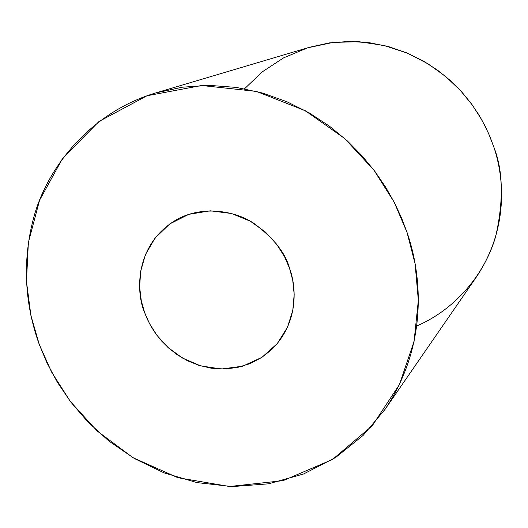 <?xml version="1.0" encoding="UTF-8"?>
<svg xmlns="http://www.w3.org/2000/svg" width="528" height="528" viewBox="0 0 528 528"><rect width="100%" height="100%" fill="white"/><g stroke="black" fill="none" stroke-linecap="round" stroke-linejoin="round"><path stroke-width="0.79" d="M244.537 88.777L262.363 71.795L283.628 57.849L307.58 47.843L333.122 42.405L359.02 41.705L384.067 45.474L407.26 53.097L427.898 63.716L445.619 76.441L460.357 90.42L472.25 104.933L481.556 119.434L488.624 133.525L493.799 146.962C503.065 170.267 503.758 199.835 495.884 235.673C486.209 270.587 458.344 308.062 416.684 326.02M39.296 344.553C28.03 313.335 19.952 269.537 33.541 218.229C46.919 167.429 90.585 112.339 155.569 92.994L182.193 87.206L209.411 85.378L236.405 87.417L262.436 93.02L286.889 101.726L309.309 112.966L329.413 126.139L347.068 140.666L362.274 156.017L375.144 171.745L385.836 187.473L394.561 202.937L401.544 217.925L407.002 232.294C421.733 274.494 428.611 344.428 385.084 409.292L363.132 435.402L335.63 457.492L303.567 473.992L268.495 483.826L232.307 486.585L196.911 482.599L163.904 472.811L134.402 458.522L109.012 441.131L87.853 421.925L70.739 401.98L57.268 382.094L46.952 362.835L39.296 344.553L51.619 372.115L70.349 401.465L97.093 430.934L132.99 457.69L177.896 477.708L229.515 486.506L283.107 480.652L332.508 459.479L372.247 425.766L399.406 384.615L414.064 341.438L418.341 300.353L415.094 263.683L407.002 232.294L394.192 202.211L374.015 170.24L344.698 138.534L305.217 110.662L256.37 91.39L201.637 85.496L146.975 95.779L99.046 121.447L62.693 158.228L39.541 200.323L28.367 242.563L26.473 281.549L30.934 315.665L39.296 344.553M385.084 409.292L476.263 277.187C508.893 228.545 504.227 177.593 493.799 146.962L489.911 136.541L484.915 125.69L478.652 114.51L470.943 103.158L461.644 91.826L450.622 80.784L437.791 70.349L423.133 60.905L406.738 52.873L388.786 46.688L369.593 42.755L349.609 41.415L329.36 42.9L309.434 47.282L155.569 92.994M289.496 268.165L292.73 280.243L294.175 294.393L292.796 310.352L287.45 327.281L277.226 343.642L261.954 357.324L242.623 366.201L221.344 369.019L200.614 365.864L182.444 358.037L167.878 347.345L157.034 335.458L149.477 323.578L144.553 312.418L141.28 300.736L139.649 286.981L140.659 271.346L145.457 254.562L155.054 238.055L169.805 223.898L188.905 214.315L210.349 210.811L231.561 213.51L250.345 221.225L265.472 232.089L276.718 244.325L284.5 256.615L289.496 268.165C285.47 252.971 273.53 237.983 253.678 223.205C233.231 209.821 201.274 206.006 176.999 219.41C134.462 244.048 135.788 292.4 144.553 312.418L147.299 319.156L150.935 326.231L155.621 333.544L161.515 340.916L168.742 348.124L177.395 354.856L187.46 360.73L198.825 365.317L211.226 368.201L224.255 369.006L237.376 367.501L249.988 363.64L261.538 357.595L271.544 349.708C299.066 322.582 296.485 286.697 289.496 268.165"/></g></svg>
